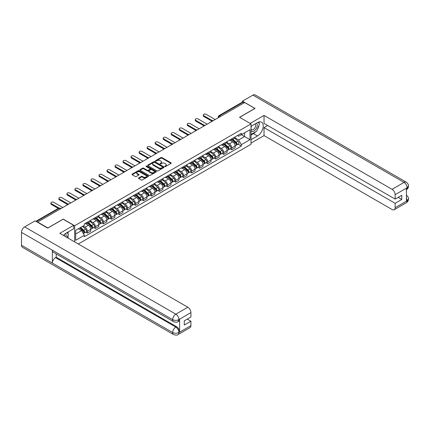 <?xml version="1.0" encoding="UTF-8"?>
<svg xmlns="http://www.w3.org/2000/svg" width="430" height="430" viewBox="0 0 430 430"><rect width="100%" height="100%" fill="white"/><g stroke="black" fill="none" stroke-linecap="round" stroke-linejoin="round"><path stroke-width="0.64" d="M164.916 166.507A0.5 0.29 0 0 0 165.62 166.507L170.984 163.411A0.715 0.414 0 0 0 171.194 163.12A0.715 0.414 0 0 0 170.984 162.83L161.9 157.584A0.715 0.414 0 0 0 160.89 157.584L155.526 160.68A0.5 0.29 0 0 0 156.235 161.089L156.928 160.686A2.284 1.317 0 0 1 160.159 160.686L160.911 161.126A2.284 1.317 0 0 1 161.583 162.056A2.284 1.317 0 0 1 160.911 162.992L160.218 163.389A0.5 0.29 0 0 0 160.927 163.798L161.621 163.4A2.284 1.317 0 0 1 164.851 163.4L165.609 163.835A2.284 1.317 0 0 1 166.276 164.765A2.284 1.317 0 0 1 165.609 165.7L164.916 166.098A0.5 0.29 0 0 0 164.916 166.507L164.916 166.098M138.734 177.923A0.715 0.414 0 0 0 138.525 178.213A0.715 0.414 0 0 0 138.734 178.504L141.282 179.976A0.715 0.414 0 0 0 142.292 179.976L148.248 176.536A0.715 0.414 0 0 0 148.457 176.246A0.715 0.414 0 0 0 148.248 175.956L139.164 170.71A0.715 0.414 0 0 0 138.154 170.71L132.198 174.15A0.715 0.414 0 0 0 131.988 174.44A0.715 0.414 0 0 0 132.198 174.73L135.278 176.51A0.715 0.414 0 0 0 136.283 176.51L138.836 175.037A0.715 0.414 0 0 0 139.041 174.747A0.715 0.414 0 0 0 138.836 174.456L137.31 173.575A1.908 1.102 0 0 1 136.751 172.796A1.908 1.102 0 0 1 137.928 171.774A1.908 1.102 0 0 1 140.008 172.016L145.99 175.467A1.908 1.102 0 0 1 146.549 176.246A1.908 1.102 0 0 1 145.367 177.268A1.908 1.102 0 0 1 143.287 177.026L142.292 176.45A0.715 0.414 0 0 0 141.282 176.45L138.734 177.923L138.734 178.504M74.664 225.723L63.199 219.101L47.875 227.948L37.647 222.041L244.643 102.528L254.877 108.435L239.553 117.282L251.023 123.904L74.664 225.723L74.664 241.897M156.977 170.914A0.715 0.414 0 0 0 157.987 170.914L163.943 167.48A0.715 0.414 0 0 0 164.152 167.184A0.715 0.414 0 0 0 163.943 166.894L154.859 161.648A0.715 0.414 0 0 0 153.849 161.648L147.893 165.088A0.715 0.414 0 0 0 147.683 165.378A0.715 0.414 0 0 0 147.893 165.668L156.977 170.914M146.35 166.614A0.5 0.29 0 0 1 146.861 166.684L146.861 166.093L156.095 171.425A0.715 0.414 0 0 1 156.305 171.715A0.715 0.414 0 0 1 156.095 172.005L150.14 175.445A0.715 0.414 0 0 1 149.129 175.445L140.046 170.199L142.593 168.743L142.593 168.146L140.046 169.619A0.715 0.414 0 0 0 139.836 169.909A0.715 0.414 0 0 0 140.046 170.199L140.046 169.619M142.593 168.743A0.715 0.414 0 0 1 143.604 168.743L143.604 168.146A0.715 0.414 0 0 0 142.593 168.146M143.604 168.146L147.286 170.275A0.715 0.414 0 0 0 148.296 170.275L149.989 169.296A0.715 0.414 0 0 0 150.199 169.006A0.715 0.414 0 0 0 149.989 168.716L146.152 166.501A0.5 0.29 0 0 1 146.861 166.093M78.287 243.993L251.023 144.265L251.023 123.904M220.837 116.272L219.762 115.648A1.457 0.839 60 0 0 219.031 115.579L242.326 102.13A1.457 0.839 60 0 1 243.052 102.2L219.762 115.648A1.457 0.839 120 0 0 218.73 117.433L218.73 117.492M244.132 102.824L243.052 102.2M231.738 138.836A3.343 1.93 60 0 1 231.044 140.336L234.441 138.374A3.343 1.93 -120 0 0 235.135 136.874M226.922 142.438L229.373 143.851A3.343 1.93 60 0 1 231.738 147.947L235.135 145.99A3.343 1.93 -120 0 0 232.77 141.889L230.34 140.486M235.135 145.99L235.135 147.796L231.738 149.758L230.114 148.818M231.044 140.336A3.343 1.93 60 0 1 229.4 140.185M231.738 147.947L231.738 149.758M223.718 143.464A3.343 1.93 60 0 1 223.025 144.964L226.422 143.007A3.343 1.93 -120 0 0 227.11 141.508M222.09 153.451L223.718 154.386L227.11 152.43L227.11 150.618A3.343 1.93 -120 0 0 224.745 146.523L222.321 145.12M223.025 144.964A3.343 1.93 60 0 1 221.38 144.813M218.902 147.065L221.353 148.479A3.343 1.93 60 0 1 223.718 152.58L223.718 154.386M215.699 148.097A3.343 1.93 60 0 1 215.005 149.597L218.397 147.635A3.343 1.93 -120 0 0 219.09 146.135M214.07 158.079L215.699 159.019L219.09 157.057L219.09 155.251A3.343 1.93 -120 0 0 216.725 151.15L214.296 149.753M215.005 149.597A3.343 1.93 60 0 1 213.361 149.447M210.883 151.699L213.334 153.112A3.343 1.93 60 0 1 215.699 157.208L215.699 159.019M207.679 152.725A3.343 1.93 60 0 1 206.986 154.23L210.377 152.268A3.343 1.93 -120 0 0 211.071 150.769M206.051 162.712L207.679 163.653L211.071 161.691L211.071 159.879A3.343 1.93 -120 0 0 208.706 155.784L206.276 154.381M206.986 154.23A3.343 1.93 60 0 1 205.336 154.074M202.863 156.326L205.314 157.745A3.343 1.93 60 0 1 207.679 161.841L207.679 163.653M199.654 157.358A3.343 1.93 60 0 1 198.961 158.858L202.358 156.902A3.343 1.93 -120 0 0 203.051 155.397M198.031 167.34L199.654 168.28L203.051 166.324L203.051 164.513A3.343 1.93 -120 0 0 200.686 160.417L198.257 159.014M198.961 158.858A3.343 1.93 60 0 1 197.316 158.708M194.838 160.96L197.289 162.373A3.343 1.93 60 0 1 199.654 166.469L199.654 168.28M191.635 161.986A3.343 1.93 60 0 1 190.941 163.491L194.338 161.529A3.343 1.93 -120 0 0 195.026 160.03M190.006 171.973L191.635 172.914L195.026 170.952L195.026 169.141A3.343 1.93 -120 0 0 192.661 165.045L190.232 163.642M190.941 163.491A3.343 1.93 60 0 1 189.297 163.341M186.819 165.588L189.27 167.007A3.343 1.93 60 0 1 191.635 171.102L191.635 172.914M183.615 166.62A3.343 1.93 60 0 1 182.922 168.119L186.314 166.163A3.343 1.93 -120 0 0 187.007 164.658M181.987 176.601L183.615 177.542L187.007 175.585L187.007 173.774A3.343 1.93 -120 0 0 184.642 169.678L182.213 168.275M182.922 168.119A3.343 1.93 60 0 1 181.277 167.969M178.799 170.221L181.25 171.635A3.343 1.93 60 0 1 183.615 175.73L183.615 177.542M175.596 171.248A3.343 1.93 60 0 1 174.902 172.752L178.294 170.791A3.343 1.93 -120 0 0 178.987 169.291M173.967 181.234L175.596 182.175L178.987 180.213L178.987 178.402A3.343 1.93 -120 0 0 176.623 174.306L174.193 172.903M174.902 172.752A3.343 1.93 60 0 1 173.252 172.602M170.78 174.849L173.231 176.268A3.343 1.93 60 0 1 175.596 180.363L175.596 182.175M167.571 175.881A3.343 1.93 60 0 1 166.878 177.38L170.275 175.424A3.343 1.93 -120 0 0 170.968 173.919M165.948 185.868L167.571 186.803L170.968 184.846L170.968 183.035A3.343 1.93 -120 0 0 168.603 178.939L166.174 177.536M166.878 177.38A3.343 1.93 60 0 1 165.233 177.23M162.755 179.482L165.206 180.896A3.343 1.93 60 0 1 167.571 184.991L167.571 186.803M159.551 180.509A3.343 1.93 60 0 1 158.858 182.014L162.25 180.052A3.343 1.93 -120 0 0 162.943 178.552M157.923 190.495L159.551 191.436L162.943 189.474L162.943 187.663A3.343 1.93 -120 0 0 160.578 183.567L158.149 182.164M158.858 182.014A3.343 1.93 60 0 1 157.213 181.863M154.736 184.115L157.186 185.529A3.343 1.93 60 0 1 159.551 189.625L159.551 191.436M151.532 185.142A3.343 1.93 60 0 1 150.839 186.642L154.23 184.685A3.343 1.93 -120 0 0 154.924 183.18M149.903 195.129L151.532 196.064L154.924 194.107L154.924 192.296A3.343 1.93 -120 0 0 152.559 188.2L150.129 186.797M150.839 186.642A3.343 1.93 60 0 1 149.194 186.491M146.716 188.743L149.167 190.157A3.343 1.93 60 0 1 151.532 194.252L151.532 196.064M143.512 189.775A3.343 1.93 60 0 1 142.819 191.275L146.211 189.313A3.343 1.93 -120 0 0 146.904 187.813M141.884 199.756L143.512 200.697L146.904 198.735L146.904 196.929A3.343 1.93 -120 0 0 144.539 192.828L142.11 191.425M142.819 191.275A3.343 1.93 60 0 1 141.169 191.124M138.697 193.376L141.148 194.79A3.343 1.93 60 0 1 143.512 198.886L143.512 200.697M135.488 194.403A3.343 1.93 60 0 1 134.794 195.903L138.191 193.946A3.343 1.93 -120 0 0 138.885 192.447M133.864 204.39L135.488 205.325L138.885 203.369L138.885 201.557A3.343 1.93 -120 0 0 136.52 197.461L134.09 196.058M134.794 195.903A3.343 1.93 60 0 1 133.149 195.752M130.672 198.004L133.123 199.418A3.343 1.93 60 0 1 135.488 203.519L135.488 205.325M127.468 199.036A3.343 1.93 60 0 1 126.775 200.536L130.166 198.574A3.343 1.93 -120 0 0 130.86 197.074M125.84 209.018L127.468 209.958L130.86 208.002L130.86 206.19A3.343 1.93 -120 0 0 128.495 202.089L126.065 200.692M126.775 200.536A3.343 1.93 60 0 1 125.13 200.385M122.652 202.637L125.103 204.051A3.343 1.93 60 0 1 127.468 208.147L127.468 209.958M119.449 203.664A3.343 1.93 60 0 1 118.755 205.169L122.147 203.207A3.343 1.93 -120 0 0 122.84 201.708M117.82 213.651L119.449 214.591L122.84 212.63L122.84 210.818A3.343 1.93 -120 0 0 120.475 206.722L118.046 205.32M118.755 205.169A3.343 1.93 60 0 1 117.11 205.013M114.633 207.265L117.084 208.684A3.343 1.93 60 0 1 119.449 212.78L119.449 214.591M111.424 208.297A3.343 1.93 60 0 1 110.736 209.797L114.127 207.84A3.343 1.93 -120 0 0 114.821 206.335M109.8 218.279L111.424 219.219L114.821 217.263L114.821 215.451A3.343 1.93 -120 0 0 112.456 211.356L110.026 209.953M110.736 209.797A3.343 1.93 60 0 1 109.086 209.647M106.608 211.899L109.059 213.312A3.343 1.93 60 0 1 111.424 217.408L111.424 219.219M103.404 212.925A3.343 1.93 60 0 1 102.711 214.43L106.108 212.468A3.343 1.93 -120 0 0 106.801 210.969M101.781 222.912L103.404 223.853L106.801 221.891L106.801 220.079A3.343 1.93 -120 0 0 104.436 215.984L102.007 214.581M102.711 214.43A3.343 1.93 60 0 1 101.066 214.28M98.588 216.526L101.039 217.946A3.343 1.93 60 0 1 103.404 222.041L103.404 223.853M95.385 217.558A3.343 1.93 60 0 1 94.691 219.058L98.083 217.102A3.343 1.93 -120 0 0 98.776 215.597M93.756 227.54L95.385 228.48L98.776 226.524L98.776 224.713A3.343 1.93 -120 0 0 96.411 220.617L93.982 219.214M94.691 219.058A3.343 1.93 60 0 1 93.047 218.908M90.569 221.16L93.02 222.573A3.343 1.93 60 0 1 95.385 226.669L95.385 228.48M87.365 222.186A3.343 1.93 60 0 1 86.672 223.691L90.063 221.729A3.343 1.93 -120 0 0 90.757 220.23M85.737 232.173L87.365 233.114L90.757 231.152L90.757 229.34A3.343 1.93 -120 0 0 88.392 225.245L85.962 223.842M86.672 223.691A3.343 1.93 60 0 1 85.027 223.541M83.044 226.078L85 227.207A3.343 1.93 60 0 1 87.365 231.302L87.365 233.114M237.419 135.552L238.628 136.251L249.991 129.693L244.541 132.838L244.541 136.52L238.628 139.933L234.947 137.804M75.691 234.001L81.603 230.587L84.328 235.307L75.691 240.295L75.691 230.324L84.328 225.336L84.328 223.939L241.354 133.284L241.354 134.676L249.991 139.664L241.354 144.652L238.628 139.933M249.991 129.693L249.991 139.664M84.328 235.307L84.328 236.704L241.354 146.049L241.354 144.652M81.603 230.587L78.416 228.749M238.134 144.19L241.354 146.049M165.115 166.577L165.609 166.292A2.284 1.317 0 0 0 166.276 165.362L166.276 164.765M161.583 162.056L161.583 162.653A2.284 1.317 0 0 1 160.911 163.583L160.417 163.868M170.973 163.416L161.9 158.181A0.715 0.414 0 0 0 160.89 158.181L155.725 161.159M163.943 166.894L163.943 167.48L154.859 162.244A0.715 0.414 0 0 0 153.849 162.244L147.904 165.674M162.68 167.388A0.5 0.29 0 0 0 162.68 166.98L154.709 162.379A0.5 0.29 0 0 0 153.999 162.379L153.268 162.798A2.284 1.317 0 0 0 152.602 163.733A2.284 1.317 0 0 0 153.268 164.663L158.718 167.813A2.284 1.317 0 0 0 161.949 167.813L162.68 167.388L162.68 167.985A0.5 0.29 0 0 0 162.825 167.781L162.825 167.184M152.602 163.733L152.602 164.325A2.284 1.317 0 0 0 153.268 165.26L153.268 164.663M162.68 167.985L161.949 168.404A2.284 1.317 0 0 1 158.718 168.404L153.268 165.26M143.604 168.743L147.286 170.866A0.715 0.414 0 0 0 148.296 170.866L149.989 169.893A0.715 0.414 0 0 0 150.199 169.603L150.199 169.006M146.861 166.684L156.085 172.016M151.113 172.484A1.908 1.102 0 0 0 153.193 172.72A1.908 1.102 0 0 0 154.37 171.704A1.908 1.102 0 0 0 153.811 170.925L151.704 169.705A0.715 0.414 0 0 0 150.694 169.705L149.006 170.683A0.715 0.414 0 0 0 148.796 170.973A0.715 0.414 0 0 0 149.006 171.264L151.113 172.484L151.113 173.075A1.908 1.102 0 0 0 153.193 173.311A1.908 1.102 0 0 0 154.37 172.296L154.37 171.704M148.796 170.973L148.796 171.57A0.715 0.414 0 0 0 149.006 171.86L149.006 171.264M151.113 173.075L149.006 171.86M146.549 176.246L146.549 176.843A1.908 1.102 0 0 1 145.367 177.859A1.908 1.102 0 0 1 143.287 177.622L142.292 177.047A0.715 0.414 0 0 0 141.282 177.047L138.745 178.509M136.751 172.796L136.751 173.387A1.908 1.102 0 0 0 137.31 174.166L137.31 173.575M138.836 174.456L138.836 175.037L137.31 174.166M148.248 175.956L148.248 176.536L139.164 171.307A0.715 0.414 0 0 0 138.154 171.307L132.209 174.736L132.198 174.15M231.974 139.804L235.242 142.717A1.817 1.048 60 0 1 235.812 145.528L235.135 145.921M232.06 139.879L233.597 140.766M232.302 139.61L235.936 142.857A0.871 0.505 60 0 1 236.21 144.206A0.871 0.505 60 0 1 236.134 144.238M232.845 139.299L236.113 142.212A1.817 1.048 60 0 1 236.683 145.023A1.817 1.048 60 0 1 236.134 145.082M234.667 138.202L237.967 141.142A1.817 1.048 60 0 1 238.537 143.953L236.683 145.023M211.727 121.045L203.772 116.449A1.672 0.968 180 0 1 203.277 115.767L203.277 114.998A1.672 0.968 -0 0 0 203.772 115.681L212.393 120.658M215.183 119.54L206.137 114.316A1.672 0.968 -0 0 0 204.314 114.106A1.672 0.968 -0 0 0 203.277 114.998M223.949 144.432L227.217 147.35A1.817 1.048 60 0 1 227.787 150.161L227.11 150.548M224.035 144.507L225.578 145.399M224.283 144.244L227.916 147.485A0.871 0.505 60 0 1 228.19 148.834A0.871 0.505 60 0 1 228.11 148.866M224.825 143.926L228.094 146.845A1.817 1.048 60 0 1 228.663 149.656A1.817 1.048 60 0 1 228.115 149.715M226.648 142.835L229.942 145.775A1.817 1.048 60 0 1 230.512 148.587L228.663 149.656M215.93 149.065L219.198 151.978A1.817 1.048 60 0 1 219.768 154.789L219.09 155.182M216.016 149.14L217.553 150.027M216.258 148.871L219.897 152.118A0.871 0.505 60 0 1 220.171 153.467A0.871 0.505 60 0 1 220.09 153.499M216.806 148.56L220.074 151.473A1.817 1.048 60 0 1 220.644 154.284A1.817 1.048 60 0 1 220.095 154.343M218.628 147.463L221.923 150.409A1.817 1.048 60 0 1 222.493 153.214L220.644 154.284M255.651 131.795A8.181 4.725 120 0 1 253.388 133.639L257.446 135.982A8.181 4.725 120 0 0 262.789 128.774A8.181 4.725 120 0 0 261.537 122.222A8.181 4.725 120 0 0 257.446 122.625L251.023 126.334M257.446 135.982L251.023 139.696M251.023 143.109L264.031 135.6L264.031 127.613L395.138 203.309L395.138 207.733L407.221 200.692L406.452 201.052L406.452 188.286L407.145 187.738L395.138 194.672A4.364 2.521 -120 0 0 392.052 189.329L404.06 182.395L252.899 95.121L242.434 101.163L255.033 108.435L239.634 117.325M267.68 125.506L264.031 127.613M398.121 197.37L401.77 199.477L401.77 195.263L395.138 199.095L264.031 123.399L264.031 115.412L392.052 189.329M250.174 123.41L264.031 115.412M264.031 135.6L392.052 209.512A4.364 2.521 -120 0 0 394.235 209.727A4.364 2.521 -120 0 0 395.138 207.733M252.899 95.121A4.472 2.58 -60 0 1 255.135 94.901L406.296 182.175A4.472 2.58 -60 0 0 404.06 182.395A4.364 2.521 60 0 1 407.145 187.738M242.434 102.082L242.434 101.163M395.138 199.095L395.138 194.672M401.77 199.477L395.138 203.309M257.274 129.656A8.181 4.725 120 0 0 259.037 125.119M259.172 123.652A8.181 4.725 120 0 0 258.967 121.986M253.388 133.639L251.023 135.004M406.452 197.999L407.145 200.654M406.296 195.086C408.048 196.666 408.785 197.929 408.5 198.87L407.226 200.692M406.296 182.175C408.048 183.739 408.785 185.013 408.5 185.991L407.221 187.781M173.591 321.661A4.472 2.58 -60 0 1 172.661 319.64C174.72 320.629 176.778 320.624 178.826 319.619L178.004 321.656C177.273 322.398 175.8 322.398 173.591 321.661L53.277 252.2A4.472 2.58 -60 0 1 52.347 250.179L21.5 232.372A4.472 2.58 -60 0 1 24.66 226.895L35.126 220.853L47.725 228.126L63.145 219.219L73.686 225.304L73.686 228.717L66.387 232.936A8.181 4.725 120 0 0 63.522 235.468M73.686 225.304L59.802 233.318L187.829 307.235A4.364 2.521 60 0 1 190.915 312.578L190.915 317.001L184.282 320.828L184.282 325.048L190.915 321.215L190.915 325.639A4.364 2.521 60 0 1 190.012 327.638L178.004 334.567A4.364 2.521 -120 0 0 178.912 332.573L190.915 325.639M67.902 237.994L69.628 238.989M68.085 237.892L68.085 235.151M68.085 233.925L68.085 231.953M178.004 334.567C177.31 335.309 175.838 335.309 173.591 334.572L22.424 247.298A4.472 2.58 -60 0 1 21.5 245.256L52.347 263.063A4.472 2.58 -60 0 1 55.513 257.618L175.827 327.079L176.52 326.676A4.364 2.521 60 0 1 179.606 332.024L179.606 319.259A4.364 2.521 60 0 1 178.703 321.253L178.004 321.656M21.5 232.372L21.5 245.256M24.66 226.895L175.827 314.169A4.472 2.58 -60 0 0 172.661 319.64L52.347 250.179L52.347 263.063L172.661 332.524C174.714 333.519 176.773 333.519 178.832 332.524L178.912 332.573M190.915 321.215L187.265 319.108M56.206 253.888L56.206 257.215L176.52 326.676M56.206 257.215L55.513 257.618M251.023 130.876A4.725 2.73 120 0 0 254.78 130.473A4.725 2.73 120 0 0 257.242 125.329A4.725 2.73 120 0 0 256.382 123.238M251.416 126.108A4.725 2.73 120 0 0 251.023 126.957M251.023 128.538A3.236 1.87 120 0 0 251.674 129.709A3.236 1.87 120 0 0 254.168 128.839A3.236 1.87 120 0 0 255.581 125.587A3.236 1.87 120 0 0 254.909 124.103A3.236 1.87 120 0 0 254.899 124.098M251.684 125.952A3.236 1.87 120 0 0 251.023 127.893M258.188 122.254L259.451 124.05L256.678 131.204L251.125 134.413M66.021 236.908A4.725 2.73 120 0 0 66.182 235.635A4.725 2.73 120 0 0 65.398 233.603M64.516 236.038A3.236 1.87 120 0 0 64.516 235.893A3.236 1.87 120 0 0 64.183 234.71M67.096 232.523L68.391 234.361L67.15 237.559M203.707 125.678L195.747 121.083A1.672 0.968 180 0 1 195.258 120.4L195.258 119.626A1.672 0.968 -0 0 0 195.747 120.309L204.368 125.286M207.163 124.168L198.112 118.943A1.672 0.968 -0 0 0 196.29 118.734A1.672 0.968 -0 0 0 195.258 119.626M195.688 130.306L187.727 125.71A1.672 0.968 180 0 1 187.238 125.028L187.238 124.259A1.672 0.968 -0 0 0 187.727 124.942L196.349 129.919M199.144 128.801L190.092 123.577A1.672 0.968 -0 0 0 188.27 123.367A1.672 0.968 -0 0 0 187.238 124.259M207.91 153.693L211.178 156.611A1.817 1.048 60 0 1 211.748 159.423L211.071 159.815M207.996 153.773L209.534 154.66M208.238 153.505L211.877 156.751A0.871 0.505 60 0 1 212.151 158.1A0.871 0.505 60 0 1 212.071 158.127M208.781 153.188L212.049 156.106A1.817 1.048 60 0 1 212.624 158.917A1.817 1.048 60 0 1 212.071 158.976M210.603 152.096L213.903 155.036A1.817 1.048 60 0 1 214.473 157.848L212.624 158.917M199.885 158.326L203.159 161.239A1.817 1.048 60 0 1 203.729 164.05L203.051 164.443M199.977 158.401L201.514 159.288M200.219 158.132L203.852 161.379A0.871 0.505 60 0 1 204.126 162.728A0.871 0.505 60 0 1 204.051 162.76M200.762 157.821L204.03 160.734A1.817 1.048 60 0 1 204.599 163.545A1.817 1.048 60 0 1 204.051 163.604M202.584 156.724L205.884 159.67A1.817 1.048 60 0 1 206.454 162.481L204.599 163.545M191.866 162.954L195.134 165.873A1.817 1.048 60 0 1 195.704 168.684L195.026 169.076M191.952 163.034L193.495 163.921M192.199 162.766L195.833 166.012A0.871 0.505 60 0 1 196.107 167.361A0.871 0.505 60 0 1 196.026 167.394M192.742 162.449L196.01 165.367A1.817 1.048 60 0 1 196.58 168.178A1.817 1.048 60 0 1 196.032 168.237M194.564 161.357L197.859 164.298A1.817 1.048 60 0 1 198.429 167.109L196.58 168.178M187.663 134.939L179.708 130.344A1.672 0.968 180 0 1 179.219 129.661L179.219 128.887A1.672 0.968 -0 0 0 179.708 129.57L188.329 134.547M191.119 133.429L182.073 128.204A1.672 0.968 -0 0 0 180.251 127.995A1.672 0.968 -0 0 0 179.219 128.887M179.643 139.567L171.688 134.977A1.672 0.968 180 0 1 171.194 134.294L171.194 133.52A1.672 0.968 -0 0 0 171.688 134.203L180.31 139.18M183.099 138.062L174.053 132.838A1.672 0.968 -0 0 0 172.231 132.628A1.672 0.968 -0 0 0 171.194 133.52M171.624 144.2L163.663 139.605A1.672 0.968 180 0 1 163.174 138.922L163.174 138.148A1.672 0.968 -0 0 0 163.663 138.836L172.285 143.814M175.08 142.69L166.028 137.466A1.672 0.968 -0 0 0 164.206 137.261A1.672 0.968 -0 0 0 163.174 138.148M183.846 167.587L187.114 170.5A1.817 1.048 60 0 1 187.684 173.311L187.007 173.704M183.932 167.662L185.47 168.549M184.174 167.394L187.813 170.64A0.871 0.505 60 0 1 188.087 171.989A0.871 0.505 60 0 1 188.007 172.022M184.723 167.082L187.991 170A1.817 1.048 60 0 1 188.56 172.806A1.817 1.048 60 0 1 188.012 172.865M186.545 165.985L189.84 168.931A1.817 1.048 60 0 1 190.409 171.742L188.56 172.806M163.604 148.828L155.644 144.238A1.672 0.968 180 0 1 155.155 143.555L155.155 142.781A1.672 0.968 -0 0 0 155.644 143.464L164.265 148.441M167.06 147.323L158.009 142.099A1.672 0.968 -0 0 0 156.187 141.889A1.672 0.968 -0 0 0 155.155 142.781M175.827 172.215L179.095 175.134A1.817 1.048 60 0 1 179.665 177.945L178.987 178.337M175.913 172.296L177.45 173.182M176.155 172.027L179.794 175.273A0.871 0.505 60 0 1 180.068 176.623A0.871 0.505 60 0 1 179.987 176.655M176.698 171.71L179.966 174.628A1.817 1.048 60 0 1 180.541 177.439A1.817 1.048 60 0 1 179.987 177.499M178.52 170.619L181.82 173.559A1.817 1.048 60 0 1 182.39 176.37L180.541 177.439M155.579 153.462L147.624 148.866A1.672 0.968 180 0 1 147.135 148.183L147.135 147.415A1.672 0.968 -0 0 0 147.624 148.097L156.246 153.075M159.035 151.957L149.989 146.732A1.672 0.968 -0 0 0 148.167 146.523A1.672 0.968 -0 0 0 147.135 147.415M167.802 176.848L171.075 179.767A1.817 1.048 60 0 1 171.645 182.573L170.968 182.965M167.893 176.924L169.431 177.816M168.135 176.655L171.769 179.901A0.871 0.505 60 0 1 172.043 181.25A0.871 0.505 60 0 1 171.968 181.283M168.678 176.343L171.946 179.262A1.817 1.048 60 0 1 172.516 182.073A1.817 1.048 60 0 1 171.968 182.126M170.5 175.246L173.801 178.192A1.817 1.048 60 0 1 174.37 181.003L172.516 182.073M147.56 158.089L139.605 153.499A1.672 0.968 180 0 1 139.11 152.817L139.11 152.043A1.672 0.968 -0 0 0 139.605 152.725L148.226 157.702M151.016 156.584L141.97 151.36A1.672 0.968 -0 0 0 140.142 151.15A1.672 0.968 -0 0 0 139.11 152.043M159.783 181.476L163.051 184.395A1.817 1.048 60 0 1 163.62 187.206L162.943 187.598M159.869 181.557L161.411 182.444M160.116 181.288L163.749 184.534A0.871 0.505 60 0 1 164.024 185.884A0.871 0.505 60 0 1 163.943 185.916M160.659 180.976L163.927 183.889A1.817 1.048 60 0 1 164.496 186.701A1.817 1.048 60 0 1 163.948 186.76M162.481 179.88L165.776 182.82A1.817 1.048 60 0 1 166.346 185.631L164.496 186.701M139.54 162.723L131.58 158.127A1.672 0.968 180 0 1 131.091 157.445L131.091 156.676A1.672 0.968 -0 0 0 131.58 157.358L140.201 162.336M142.996 161.218L133.945 155.993A1.672 0.968 -0 0 0 132.123 155.784A1.672 0.968 -0 0 0 131.091 156.676M151.763 186.109L155.031 189.028A1.817 1.048 60 0 1 155.601 191.839L154.924 192.226M151.849 186.185L153.386 187.077M152.091 185.921L155.73 189.162A0.871 0.505 60 0 1 156.004 190.511A0.871 0.505 60 0 1 155.923 190.544M152.639 185.604L155.907 188.523A1.817 1.048 60 0 1 156.477 191.334A1.817 1.048 60 0 1 155.929 191.393M154.461 184.513L157.756 187.453A1.817 1.048 60 0 1 158.326 190.264L156.477 191.334M131.516 167.356L123.56 162.76A1.672 0.968 180 0 1 123.071 162.078L123.071 161.304A1.672 0.968 -0 0 0 123.56 161.986L132.182 166.964M134.977 165.846L125.925 160.621A1.672 0.968 -0 0 0 124.103 160.411A1.672 0.968 -0 0 0 123.071 161.304M143.744 190.743L147.012 193.656A1.817 1.048 60 0 1 147.581 196.467L146.904 196.859M143.83 190.818L145.367 191.705M144.072 190.549L147.71 193.796A0.871 0.505 60 0 1 147.984 195.145A0.871 0.505 60 0 1 147.904 195.177M144.614 190.237L147.882 193.151A1.817 1.048 60 0 1 148.457 195.962A1.817 1.048 60 0 1 147.904 196.021M146.436 189.141L149.737 192.081A1.817 1.048 60 0 1 150.306 194.892L148.457 195.962M123.496 171.984L115.541 167.388A1.672 0.968 180 0 1 115.052 166.706L115.052 165.937A1.672 0.968 -0 0 0 115.541 166.62L124.162 171.597M126.952 170.479L117.906 165.254A1.672 0.968 -0 0 0 116.084 165.045A1.672 0.968 -0 0 0 115.052 165.937M135.719 195.37L138.987 198.289A1.817 1.048 60 0 1 139.562 201.1L138.879 201.493M135.81 195.446L137.347 196.338M136.052 195.182L139.685 198.424A0.871 0.505 60 0 1 139.96 199.773A0.871 0.505 60 0 1 139.884 199.805M136.595 194.865L139.863 197.784A1.817 1.048 60 0 1 140.433 200.595A1.817 1.048 60 0 1 139.884 200.654M138.417 193.774L141.712 196.714A1.817 1.048 60 0 1 142.287 199.525L140.433 200.595M115.477 176.617L107.521 172.022A1.672 0.968 180 0 1 107.027 171.339L107.027 170.565A1.672 0.968 -0 0 0 107.521 171.248L116.138 176.225M118.933 175.107L109.886 169.882A1.672 0.968 -0 0 0 108.059 169.673A1.672 0.968 -0 0 0 107.027 170.565M127.699 200.004L130.967 202.917A1.817 1.048 60 0 1 131.537 205.728L130.86 206.12M127.785 200.079L129.322 200.966M128.032 199.81L131.666 203.057A0.871 0.505 60 0 1 131.94 204.406A0.871 0.505 60 0 1 131.859 204.438M128.575 199.499L131.843 202.412A1.817 1.048 60 0 1 132.413 205.223A1.817 1.048 60 0 1 131.865 205.282M130.397 198.402L133.692 201.347A1.817 1.048 60 0 1 134.262 204.159L132.413 205.223M107.457 181.245L99.497 176.649A1.672 0.968 180 0 1 99.007 175.967L99.007 175.198A1.672 0.968 -0 0 0 99.497 175.881L108.118 180.858M110.913 179.74L101.862 174.516A1.672 0.968 -0 0 0 100.04 174.306A1.672 0.968 -0 0 0 99.007 175.198M119.68 204.632L122.948 207.55A1.817 1.048 60 0 1 123.517 210.361L122.84 210.754M119.766 204.712L121.303 205.599M120.008 204.444L123.646 207.69A0.871 0.505 60 0 1 123.921 209.039A0.871 0.505 60 0 1 123.84 209.066M120.556 204.126L123.824 207.045A1.817 1.048 60 0 1 124.394 209.856A1.817 1.048 60 0 1 123.845 209.915M122.378 203.035L125.673 205.975A1.817 1.048 60 0 1 126.243 208.786L124.394 209.856M99.432 185.878L91.477 181.283A1.672 0.968 180 0 1 90.988 180.6L90.988 179.826A1.672 0.968 -0 0 0 91.477 180.509L100.099 185.486M102.894 184.368L93.842 179.143A1.672 0.968 -0 0 0 92.02 178.934A1.672 0.968 -0 0 0 90.988 179.826M111.66 209.265L114.928 212.178A1.817 1.048 60 0 1 115.498 214.989L114.821 215.382M111.746 209.34L113.283 210.227M111.988 209.071L115.627 212.318A0.871 0.505 60 0 1 115.901 213.667A0.871 0.505 60 0 1 115.82 213.699M112.531 208.76L115.799 211.673A1.817 1.048 60 0 1 116.374 214.484A1.817 1.048 60 0 1 115.82 214.543M114.353 207.663L117.653 210.609A1.817 1.048 60 0 1 118.223 213.42L116.374 214.484M91.413 190.506L83.458 185.916A1.672 0.968 180 0 1 82.969 185.233L82.969 184.459A1.672 0.968 -0 0 0 83.458 185.142L92.079 190.119M94.869 189.001L85.823 183.777A1.672 0.968 -0 0 0 84.001 183.567A1.672 0.968 -0 0 0 82.969 184.459M103.635 213.893L106.903 216.811A1.817 1.048 60 0 1 107.478 219.623L106.796 220.015M103.721 213.973L105.264 214.86M103.969 213.705L107.602 216.951A0.871 0.505 60 0 1 107.876 218.3A0.871 0.505 60 0 1 107.801 218.332M104.511 213.387L107.779 216.306A1.817 1.048 60 0 1 108.349 219.117A1.817 1.048 60 0 1 107.801 219.176M106.334 212.296L109.629 215.236A1.817 1.048 60 0 1 110.204 218.048L108.349 219.117M83.393 195.139L75.433 190.544A1.672 0.968 180 0 1 74.944 189.861L74.944 189.087A1.672 0.968 -0 0 0 75.433 189.775L84.054 194.752M86.849 193.629L77.798 188.404A1.672 0.968 -0 0 0 75.976 188.2A1.672 0.968 -0 0 0 74.944 189.087M95.616 218.526L98.884 221.439A1.817 1.048 60 0 1 99.454 224.25L98.776 224.643M95.702 218.601L97.239 219.488M95.944 218.332L99.583 221.579A0.871 0.505 60 0 1 99.857 222.928A0.871 0.505 60 0 1 99.776 222.96M96.492 218.021L99.76 220.939A1.817 1.048 60 0 1 100.33 223.75A1.817 1.048 60 0 1 99.781 223.804M98.314 216.924L101.609 219.87A1.817 1.048 60 0 1 102.179 222.681L100.33 223.75M75.374 199.767L67.413 195.177A1.672 0.968 180 0 1 66.924 194.494L66.924 193.72A1.672 0.968 -0 0 0 67.413 194.403L76.035 199.38M78.83 198.262L69.778 193.038A1.672 0.968 -0 0 0 67.956 192.828A1.672 0.968 -0 0 0 66.924 193.72M87.596 223.154L90.864 226.072A1.817 1.048 60 0 1 91.434 228.884L90.757 229.276M87.682 223.234L89.22 224.121M87.924 222.966L91.563 226.212A0.871 0.505 60 0 1 91.837 227.561A0.871 0.505 60 0 1 91.757 227.594M88.467 222.649L91.74 225.567A1.817 1.048 60 0 1 92.31 228.378A1.817 1.048 60 0 1 91.762 228.438M90.295 221.557L93.59 224.498A1.817 1.048 60 0 1 94.159 227.309L92.31 228.378M67.349 204.4L59.394 199.805A1.672 0.968 180 0 1 58.905 199.122L58.905 198.354A1.672 0.968 -0 0 0 59.394 199.036L68.015 204.013M70.81 202.895L61.759 197.671A1.672 0.968 -0 0 0 59.937 197.461A1.672 0.968 -0 0 0 58.905 198.354M79.776 227.964L82.845 230.706A1.817 1.048 60 0 1 83.415 233.511L83.323 233.565M79.808 227.948L81.2 228.755M80.104 227.776L83.544 230.84A0.871 0.505 60 0 1 83.818 232.189A0.871 0.505 60 0 1 83.737 232.221M80.646 227.459L83.716 230.2A1.817 1.048 60 0 1 84.285 233.012A1.817 1.048 60 0 1 83.737 233.065M82.501 226.39L85.57 229.131A1.817 1.048 60 0 1 86.14 231.942L84.285 233.012M58.249 208.405L51.374 204.438A1.672 0.968 180 0 1 50.885 203.755L50.885 202.981A1.672 0.968 -0 0 0 51.374 203.664L58.964 208.05M62.785 207.523L53.739 202.299A1.672 0.968 -0 0 0 51.917 202.089A1.672 0.968 -0 0 0 50.885 202.981M218.784 117.46L218.73 117.433A1.457 0.839 0 0 1 218.306 116.836L218.306 117.734M95.385 226.669L98.776 224.713M103.404 222.041L106.801 220.079M111.424 217.408L114.821 215.451M119.449 212.78L122.84 210.818M127.468 208.147L130.86 206.19M135.488 203.519L138.885 201.557M143.512 198.886L146.904 196.929M151.532 194.252L154.924 192.296M159.551 189.625L162.943 187.663M167.571 184.991L170.968 183.035M175.596 180.363L178.987 178.402M183.615 175.73L187.007 173.774M191.635 171.102L195.026 169.141M199.654 166.469L203.051 164.513M207.679 161.841L211.071 159.879M215.699 157.208L219.09 155.251M223.718 152.58L227.11 150.618M87.365 231.302L90.757 229.34M85 227.207L88.392 225.245M93.02 222.573L96.411 220.617M101.039 217.946L104.436 215.984M109.059 213.312L112.456 211.356M117.084 208.684L120.475 206.722M125.103 204.051L128.495 202.089M133.123 199.418L136.52 197.461M141.148 194.79L144.539 192.828M149.167 190.157L152.559 188.2M157.186 185.529L160.578 183.567M165.206 180.896L168.603 178.939M173.231 176.268L176.623 174.306M181.25 171.635L184.642 169.678M189.27 167.007L192.661 165.045M197.289 162.373L200.686 160.417M205.314 157.745L208.706 155.784M213.334 153.112L216.725 151.15M221.353 148.479L224.745 146.523M229.373 143.851L232.77 141.889M213.087 120.749A1.457 0.839 120 0 0 212.447 121.12M205.067 125.377A1.457 0.839 120 0 0 204.427 125.748M197.048 130.01A1.457 0.839 120 0 0 196.402 130.381M189.028 134.638A1.457 0.839 120 0 0 188.383 135.009M181.003 139.272A1.457 0.839 120 0 0 180.363 139.643M172.984 143.905A1.457 0.839 120 0 0 172.344 144.276M164.964 148.533A1.457 0.839 120 0 0 164.319 148.904M156.945 153.166A1.457 0.839 120 0 0 156.3 153.537M148.92 157.794A1.457 0.839 120 0 0 148.28 158.165M140.9 162.427A1.457 0.839 120 0 0 140.261 162.798M132.881 167.055A1.457 0.839 120 0 0 132.236 167.426M124.856 171.688A1.457 0.839 120 0 0 124.216 172.059M116.836 176.316A1.457 0.839 120 0 0 116.197 176.687M108.817 180.949A1.457 0.839 120 0 0 108.177 181.32M100.797 185.577A1.457 0.839 120 0 0 100.152 185.948M92.772 190.21A1.457 0.839 120 0 0 92.133 190.581M84.753 194.844A1.457 0.839 120 0 0 84.113 195.215M76.733 199.472A1.457 0.839 120 0 0 76.088 199.843M68.714 204.105A1.457 0.839 120 0 0 68.069 204.476M60.42 208.889L59.34 208.265L36.335 221.552M60.85 208.641L60.071 208.195A1.457 0.839 120 0 0 59.34 208.265A1.457 0.839 60 0 0 58.614 208.195L35.905 221.305M165.609 166.292L165.609 165.7M160.218 163.798L160.218 163.389M160.911 163.583L160.911 162.992M155.526 161.089L155.526 160.68M160.89 158.181L160.89 157.584M161.9 158.181L161.9 157.584M170.984 163.411L170.984 162.83M147.893 165.668L147.893 165.088M153.849 162.244L153.849 161.648M154.859 162.244L154.859 161.648M158.718 168.404L158.718 167.813M161.949 168.404L161.949 167.813M147.286 170.866L147.286 170.275M148.296 170.866L148.296 170.275M149.989 169.893L149.989 169.296M156.095 172.005L156.095 171.425M141.282 177.047L141.282 176.45M142.292 177.047L142.292 176.45M143.287 177.622L143.287 177.026M138.154 171.307L138.154 170.71M139.164 171.307L139.164 170.71M235.242 142.717L234.221 143.308M236.392 143.808L236.065 143.996M237.967 141.142L236.113 142.212M203.772 115.681L203.772 116.449M227.217 147.35L226.201 147.936M228.373 148.436L228.045 148.624M229.942 145.775L228.094 146.845M219.198 151.978L218.177 152.569M220.353 153.069L220.026 153.257M221.923 150.409L220.074 151.473M408.5 198.886C408.452 200.595 407.699 201.901 406.242 202.799A4.364 2.521 -120 0 0 407.145 200.799M406.452 189.737L407.145 187.888M179.606 332.024L178.837 332.524M190.915 312.578L178.837 319.614M178.912 319.657L179.606 319.259M178.912 319.512A4.364 2.521 60 0 0 175.827 314.169L187.829 307.235M173.591 334.572A4.472 2.58 -60 0 1 172.661 332.524A4.472 2.58 -60 0 1 175.827 327.079C177.681 328.321 178.708 330.106 178.912 332.422M195.747 120.309L195.747 121.083M187.727 124.942L187.727 125.71M211.178 156.611L210.157 157.197M212.329 157.697L212.001 157.885M213.903 155.036L212.049 156.106M203.159 161.239L202.138 161.83M204.309 162.33L203.981 162.518M205.884 159.67L204.03 160.734M195.134 165.873L194.118 166.458M196.29 166.958L195.962 167.152M197.859 164.298L196.01 165.367M179.708 129.57L179.708 130.344M171.688 134.203L171.688 134.977M163.663 138.836L163.663 139.605M187.114 170.5L186.093 171.092M188.27 171.591L187.942 171.78M189.84 168.931L187.991 170M155.644 143.464L155.644 144.238M179.095 175.134L178.074 175.72M180.245 176.219L179.917 176.413M181.82 173.559L179.966 174.628M147.624 148.097L147.624 148.866M171.075 179.767L170.054 180.353M172.226 180.853L171.898 181.041M173.801 178.192L171.946 179.262M139.605 152.725L139.605 153.499M163.051 184.395L162.035 184.986M164.206 185.486L163.878 185.674M165.776 182.82L163.927 183.889M131.58 157.358L131.58 158.127M155.031 189.028L154.01 189.614M156.181 190.114L155.859 190.302M157.756 187.453L155.907 188.523M123.56 161.986L123.56 162.76M147.012 193.656L145.99 194.247M148.162 194.747L147.834 194.935M149.737 192.081L147.882 193.151M115.541 166.62L115.541 167.388M138.987 198.289L137.971 198.875M140.142 199.375L139.815 199.563M141.712 196.714L139.863 197.784M107.521 171.248L107.521 172.022M130.967 202.917L129.951 203.508M132.123 204.008L131.795 204.196M133.692 201.347L131.843 202.412M99.497 175.881L99.497 176.649M122.948 207.55L121.926 208.136M124.098 208.636L123.775 208.824M125.673 205.975L123.824 207.045M91.477 180.509L91.477 181.283M114.928 212.178L113.907 212.769M116.079 213.269L115.751 213.457M117.653 210.609L115.799 211.673M83.458 185.142L83.458 185.916M106.903 216.811L105.887 217.397M108.059 217.897L107.731 218.091M109.629 215.236L107.779 216.306M75.433 189.775L75.433 190.544M98.884 221.439L97.868 222.03M100.04 222.53L99.712 222.719M101.609 219.87L99.76 220.939M67.413 194.403L67.413 195.177M90.864 226.072L89.843 226.658M92.015 227.158L91.687 227.352M93.59 224.498L91.74 225.567M59.394 199.036L59.394 199.805M82.845 230.706L81.963 231.211M83.995 231.791L83.667 231.98M85.57 229.131L83.716 230.2M51.374 203.664L51.374 204.438M213.21 120.68A1.457 1.457 0 0 0 211.345 121.755M205.191 125.307A1.457 1.457 0 0 0 203.325 126.388M197.171 129.941A1.457 1.457 0 0 0 195.306 131.016M189.152 134.569A1.457 1.457 0 0 0 187.281 135.649M181.127 139.202A1.457 1.457 0 0 0 179.262 140.277M173.107 143.83A1.457 1.457 0 0 0 171.242 144.91M165.088 148.463A1.457 1.457 0 0 0 163.223 149.538M157.063 153.091A1.457 1.457 0 0 0 155.198 154.171M149.043 157.724A1.457 1.457 0 0 0 147.178 158.799M141.024 162.352A1.457 1.457 0 0 0 139.159 163.432M133.004 166.985A1.457 1.457 0 0 0 131.139 168.06M124.98 171.618A1.457 1.457 0 0 0 123.114 172.693M116.96 176.246A1.457 1.457 0 0 0 115.095 177.327M108.941 180.879A1.457 1.457 0 0 0 107.075 181.954M100.921 185.507A1.457 1.457 0 0 0 99.056 186.588M92.896 190.141A1.457 1.457 0 0 0 91.031 191.216M84.877 194.768A1.457 1.457 0 0 0 83.011 195.849M76.857 199.402A1.457 1.457 0 0 0 74.992 200.477M68.838 204.03A1.457 1.457 0 0 0 66.972 205.11M60.071 208.195A1.457 1.457 0 0 0 58.614 208.195M219.031 115.579A1.457 1.457 0 0 0 218.306 116.836M394.235 209.727L406.242 202.799M408.5 186.002C408.441 187.7 407.688 188.99 406.242 189.883"/></g></svg>
